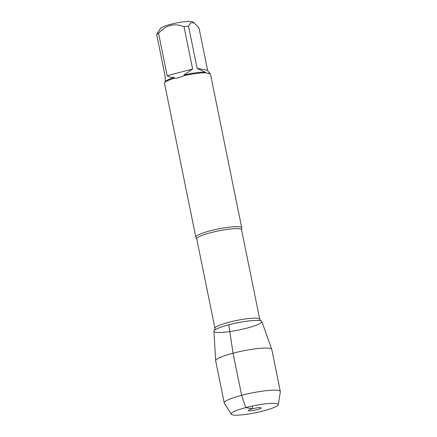 <?xml version="1.0" encoding="UTF-8"?>
<svg xmlns="http://www.w3.org/2000/svg" width="437" height="437" viewBox="0 0 437 437"><rect width="100%" height="100%" fill="white"/><g stroke="black" fill="none" stroke-linecap="round" stroke-linejoin="round"><path stroke-width="0.66" d="M195.989 237.422A23.423 3.501 -11.5 0 1 195.803 237.1A23.423 3.501 -11.5 0 1 210.028 230.862A23.423 3.501 -11.5 0 1 241.716 227.759A23.423 3.501 -11.5 0 1 241.672 228.13L241.53 229.693A22.861 3.42 168.5 0 0 210.612 232.719A22.861 3.42 168.5 0 0 196.732 238.81L195.989 237.422M241.716 227.759L210.41 73.897A23.423 3.501 168.5 0 0 210.153 73.514C209.749 73.902 208.378 73.656 206.056 72.777A23.423 3.501 168.5 0 0 183.961 75.732C180.481 77.393 177.154 78.267 173.981 78.354A23.423 3.501 168.5 0 0 164.662 82.669A23.423 3.501 168.5 0 0 164.503 83.238L195.803 237.1M165.186 81.894L165.268 76.775L156.665 34.479L160.554 28.372A16.546 2.475 -11.5 0 1 181.202 22.15A16.546 2.475 -11.5 0 1 192.608 21.85L194.247 22.91L198.988 27.99L207.591 70.286L197.131 68.401L205.062 72.1A22.489 3.365 168.5 0 0 184.021 74.913L192.613 69.008L184.01 26.712A22.489 3.365 -11.5 0 1 188.527 26.111L190.893 22.746L194.247 22.91M156.665 34.479A22.489 3.365 -11.5 0 1 158.549 33.403C165.776 25.046 174.265 22.817 184.01 26.712M210.153 73.514L209.077 72.821L207.591 70.286M158.549 33.403L167.153 75.694C169.13 76.928 171.495 77.524 174.248 77.48A22.489 3.365 168.5 0 0 165.388 81.593L164.662 82.669M188.527 26.111L197.131 68.401M183.961 75.732L184.021 74.913M205.062 72.1L206.056 72.777M174.248 77.48L173.981 78.354M231.228 414.216L224.334 403.154A28.618 4.277 -11.5 0 1 224.241 402.93L215.681 360.836A28.618 4.277 -11.5 0 1 215.665 360.743L213.912 331.251A24.461 3.66 -11.5 0 1 228.775 324.811A24.461 3.66 168.5 0 0 214.567 330.219A24.461 3.66 168.5 0 0 238.618 330.033A24.461 3.66 168.5 0 0 260.829 320.807A24.461 3.66 168.5 0 0 228.775 324.811A24.461 3.66 -11.5 0 1 261.834 321.501L271.743 349.338A28.618 4.277 -11.5 0 1 271.77 349.425L280.33 391.519A28.618 4.277 -11.5 0 1 280.336 391.765L278.314 404.64A24.062 3.6 168.5 0 0 254.012 405.705A24.062 3.6 168.5 0 0 231.228 414.216A24.062 3.6 168.5 0 0 263.697 410.846A24.062 3.6 168.5 0 0 278.314 404.64M192.613 69.008L167.153 75.694M215.665 360.743A28.618 4.277 -11.5 0 1 233.058 353.211A28.618 4.277 -11.5 0 1 271.743 349.338M224.241 402.93A28.618 4.277 -11.5 0 1 251.433 393.032A28.618 4.277 -11.5 0 1 280.33 391.519M257.158 409.666A6.506 0.972 168.5 0 0 261.064 407.858A6.506 0.972 168.5 0 0 252.307 408.797A6.506 0.972 168.5 0 0 248.363 410.441A6.506 0.972 168.5 0 0 257.158 409.666M252.357 406.049L252.307 408.797L245.763 407.617L241.623 395.31L233.058 353.211L228.775 324.811M196.732 238.81L214.955 328.373A22.861 3.42 -11.5 0 1 228.835 322.282A22.861 3.42 -11.5 0 1 259.753 319.256L260.78 320.791A24.417 3.649 168.5 0 0 228.786 324.789A24.417 3.649 168.5 0 0 214.605 330.186A24.417 3.649 168.5 0 0 214.583 330.203M209.263 72.941L209.154 72.422M241.53 229.693L259.753 319.256M214.955 328.373L214.556 330.23"/></g></svg>
